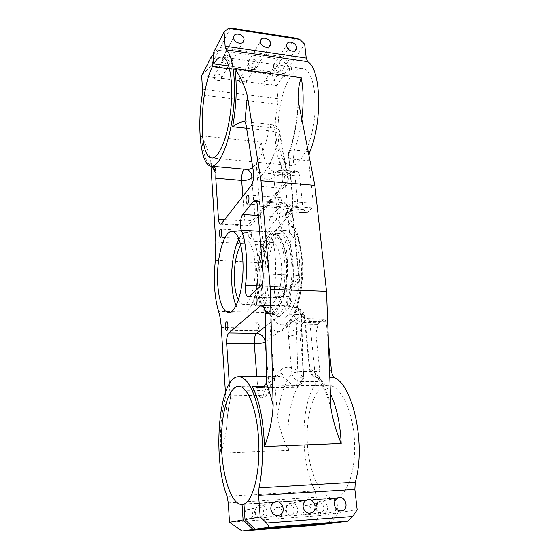 <?xml version="1.0" encoding="UTF-8"?>
<svg xmlns="http://www.w3.org/2000/svg" width="559" height="559" viewBox="0 0 559 559"><rect width="100%" height="100%" fill="white"/><g stroke="black" fill="none" stroke-linecap="round" stroke-linejoin="round"><path stroke-width="0.42" stroke-dasharray="2.79 2.1" d="M316.017 334.932L299.945 334.715L303.502 371.469L319.797 371.4L316.017 334.932L316.177 332.27L318.092 324.458L301.958 324.15C297.339 323.871 293.789 322.55 291.302 320.202L290.009 323.507C282.952 333.36 276.265 334.303 269.948 326.323L277.634 416.93C279.5 428.446 283.127 439.577 288.521 450.33C285.942 422.101 291.232 392.991 301.574 381.615C296.508 381.154 293.279 378.429 291.896 373.44C294.425 372.266 298.296 371.609 303.502 371.469C303.817 376.088 303.174 379.47 301.574 381.615L317.812 381.476C300.525 398.812 298.918 460.029 315.15 490.984L316.757 497.133L318.56 515.705L229.497 522.295M256.567 167.847L263.205 246.561C267.23 230.315 272.862 220.553 280.115 217.283L278.724 215.627C277.725 214.376 277.082 212.294 276.803 209.394L273.875 177.587C266.685 181.752 260.913 178.503 256.567 167.847C256.602 158.616 258.23 150.015 261.444 142.035C263.219 160.105 267.824 170.104 275.266 172.046L282.26 170.097C283.385 170.362 284.119 171.906 284.44 174.729L299.547 176.092L302.838 207.808L287.536 206.662L284.44 174.729C279.626 174.534 276.104 175.484 273.875 177.587L274.567 174.254C275.992 171.494 278.256 170.195 281.359 170.341L296.333 171.725L290.002 173.388C276.991 172.165 271.29 136.571 277.676 104.323L202.197 95.009M287.179 302.824C287.417 304.865 287.948 305.962 288.772 306.136L289.157 306.053C291.001 305.361 291.246 297.793 289.45 296.899L289.08 296.766C287.703 297.248 287.074 299.268 287.179 302.824M243.934 514.469C244.8 518.298 246.938 519.674 250.341 518.598C255.889 515.852 250.837 506.195 245.89 510.046L243.934 514.469M254.645 512.4C255.554 516.362 257.769 517.795 261.277 516.677C266.978 513.847 261.724 503.841 256.637 507.824C255.232 508.935 254.569 510.458 254.645 512.4M255.232 512.114C256.392 517.243 259.243 519.129 263.799 517.774C271.457 514.14 264.421 500.766 257.734 506.209C255.966 507.663 255.128 509.633 255.232 512.114M302.81 510.29C303.516 513.602 305.333 515.042 308.268 514.615C313.676 513.176 310.615 503.24 305.48 505.49C303.614 506.37 302.726 507.97 302.81 510.29M315.297 508.138C316.038 511.562 317.917 513.05 320.936 512.61C326.491 511.129 323.291 500.85 318.008 503.17C316.101 504.078 315.199 505.734 315.297 508.138M316.282 507.831C317.239 512.282 319.678 514.238 323.605 513.707C330.963 511.82 326.701 498.223 319.769 501.36C317.316 502.562 316.149 504.714 316.282 507.831M225.431 392.376L227.15 419.571C226.73 430.919 224.613 442.113 220.805 453.153L288.521 450.33M229.323 383.991L229.784 391L230.839 396.443L230.287 398.301C229.246 398.225 227.82 397.4 225.997 395.828C221.35 411.794 219.617 430.905 220.805 453.153M210.96 166.184L210.645 161.97C208.933 153.005 205.915 144.271 201.582 135.774L261.444 142.035M277.991 203.79L279.577 206.418C281.317 205.901 281.925 198.55 280.311 197.634L279.989 197.509C278.592 198.04 277.928 200.136 277.991 203.79M214.097 76.8C214.188 80.859 221.49 82.215 221.56 78.197C222.021 73.998 214.146 72.125 214.097 76.443L214.097 76.8M227.932 65.815L229.679 63.488C230.14 59.205 222.056 57.228 222.021 61.637L224.236 65.305M222.321 59.135C222.461 64.551 232.251 66.451 232.313 61.106C232.921 55.502 222.342 52.895 222.314 58.667L222.321 59.135M263.813 83.389C263.974 87.141 270.479 88.699 270.905 85.101C271.772 81.153 264.309 78.574 263.834 82.669L263.813 83.389M273.009 69.134C273.19 72.963 279.863 74.613 280.276 70.937C281.142 66.912 273.491 64.222 273.023 68.401L273.009 69.134M273.582 66.374C273.819 71.377 282.533 73.536 283.071 68.757C284.217 63.502 274.203 59.96 273.603 65.424L273.582 66.374M267.314 287.864C269.207 306.36 273.938 316.464 281.512 318.169C289.904 318.896 298.674 299.393 299.729 275.517C300.896 251.641 293.985 231.007 285.586 230.525C274.28 228.862 264.659 260.997 267.314 287.864M215.348 260.417L265.665 262.814C268.467 238.693 278.599 220.085 288.311 224.32C297.081 227.604 303.761 250.292 302.538 275.713C301.399 301.147 292.657 322.718 283.644 324.723C278.158 325.75 273.575 321.725 269.899 312.642C264.924 298.834 263.513 282.225 265.665 262.814L263.205 246.561M286.201 509.941C287.214 514.643 289.807 516.593 293.985 515.796C301.546 513.302 296.368 499.634 289.401 503.589C287.151 504.917 286.089 507.034 286.201 509.941M330.516 523.357L338.104 512.757L336.546 497.943L243.948 504.057M336.546 497.943C348.173 494.694 356.691 466.94 354.224 437.369C351.891 407.777 339.697 385.053 328.336 385.375C315.234 385.396 305.878 412.179 307.282 441.715C308.47 471.23 320.6 499.117 334.128 498.397L243.969 504.358L334.128 498.397M285.411 510.234C286.194 513.861 288.199 515.342 291.421 514.685C297.102 512.736 293.216 502.436 287.913 505.35C286.159 506.356 285.328 507.984 285.411 510.234M334.163 498.397L335.693 513.12L328.231 523.531M318.092 324.458L318.986 322.788L302.831 322.473L308.4 318.714L309.742 321.341L314.766 370.834L329.44 370.785M328.392 342.192L326.163 321.677L324.765 319.07L318.986 322.788M357.145 509.885L338.104 512.757M335.693 513.12L318.56 515.705L314.843 525.327M319.797 371.4C320.132 375.983 319.469 379.344 317.812 381.476M202.505 89.202L277.977 98.719L276.712 85.702L289.255 67.108L290.31 77.247L229.581 68.918M210.883 65.836L201.666 75.772L276.712 85.702L271.751 74.2L210.883 65.836L218.911 50.331L281.366 59.394L271.751 74.2M247.819 65.606C247.972 69.596 255.044 71.147 255.281 67.262C255.952 63.104 248.084 60.756 247.826 65.054L247.819 65.606M213.196 54.901L218.911 50.331M289.255 67.108L281.366 59.394M228.771 65.934L292.071 74.696C295.669 69.987 299.275 67.918 302.88 68.484C312.104 69.84 317.736 93.975 314.193 120.374C310.762 146.786 299.526 166.994 290.596 165.415C273.896 164.472 273.952 101.542 290.31 77.247M248.259 62.797C248.455 68.002 257.685 70.043 257.999 64.977C258.887 59.547 248.587 56.459 248.259 62.084L248.259 62.797M295.208 38.061L283.071 56.766L220.337 47.578L213.091 53.357M283.071 56.766L290.994 64.523L304.676 44.238M292.071 74.696L290.994 64.523M220.337 47.578L230.504 27.95M308.694 160.726L313.319 203.308L297.626 202.092L293.265 159.217L294.397 150.161C290.359 149.938 288.353 151.126 288.374 153.711L288.199 155.234C287.557 157.268 289.15 158.588 292.972 159.182L308.694 160.726L308.896 155.255M313.319 203.308L312.299 207.794L306.786 212.979L303.439 209.576L302.838 207.808M296.333 171.725L297.269 171.48C298.45 171.753 299.205 173.283 299.547 176.092M277.977 98.719L277.676 104.323M259.341 283.609C260.655 296.78 263.876 303.949 269.012 305.123C274.839 305.654 280.863 291.595 281.61 274.595C282.442 257.601 277.76 242.753 271.919 242.431C264.239 241.236 257.503 264.267 259.341 283.609M256.588 286.166C258.223 302.95 262.332 312.111 268.914 313.634C276.265 314.298 283.951 296.515 284.908 274.832C285.963 253.164 279.975 234.375 272.617 233.962C262.779 232.467 254.296 261.703 256.588 286.166M238.4 300.001C239.86 302.796 241.509 304.264 243.347 304.417C248.755 304.941 254.401 290.687 255.163 273.47C256.001 256.26 251.711 241.25 246.295 240.957C244.374 240.824 242.529 242.145 240.761 244.912M236.094 305.682C238.113 310.343 240.489 312.788 243.228 313.026C250.041 313.69 257.252 295.662 258.223 273.707C259.292 251.753 253.8 232.761 246.973 232.383C244.129 232.209 241.453 234.438 238.952 239.07M261.284 287.647C263.128 306.199 267.775 316.324 275.224 318.029C283.469 318.763 292.119 299.191 293.175 275.238C294.341 251.291 287.564 230.594 279.304 230.126C268.187 228.477 258.705 260.711 261.284 287.647M262.395 286.641C264.107 303.74 268.39 313.075 275.238 314.633C282.868 315.311 290.841 297.213 291.812 275.14C292.888 253.066 286.648 233.935 279.004 233.508C268.774 231.971 259.991 261.731 262.395 286.641M257.839 286.474C259.516 303.614 263.736 312.963 270.493 314.521C278.026 315.199 285.908 297.06 286.886 274.93C287.962 252.808 281.82 233.634 274.266 233.215C264.176 231.685 255.484 261.514 257.839 286.474M258.111 286.222C259.76 302.999 263.89 312.146 270.5 313.669C277.879 314.333 285.593 296.563 286.55 274.902C287.606 253.248 281.589 234.473 274.196 234.06C264.316 232.565 255.805 261.773 258.111 286.222M239.245 80.133C239.371 84.032 246.267 85.499 246.519 81.691C247.19 77.617 239.518 75.381 239.252 79.588L239.245 80.133M248.748 236.478L250.09 239.014C251.69 236.478 251.857 233.809 250.593 230.993L250.355 230.902C249.237 231.377 248.699 233.236 248.748 236.478M273.784 512.351C274.532 515.852 276.467 517.285 279.598 516.642C285.125 514.755 281.401 504.805 276.237 507.621C274.532 508.599 273.714 510.178 273.784 512.351M255.917 327.658C256.113 329.593 256.56 330.635 257.259 330.788L257.538 330.725C259.138 328 259.194 325.212 257.72 322.361L257.44 322.27C256.343 322.697 255.84 324.499 255.917 327.658M312.299 207.794L296.633 206.613L291.896 211.588C288.318 211.519 286.012 213.112 284.985 216.361L284.776 217.961L286.145 217.437C301.629 221.203 308.058 280.842 295.271 312.684L293.985 314.717C295.32 319.399 298.268 321.984 302.831 322.473L301.958 324.15L300.106 332.032C294.998 331.683 291.323 330.18 289.087 327.532L290.009 323.507M284.776 217.961L281.701 217.919L280.115 217.283M329.705 377.884L317.757 377.968C316.205 376.927 315.206 374.551 314.766 370.834L314.444 370.834C310.315 370.743 308.659 370.177 309.476 369.15L309.959 368.814L311.223 374.327C312.781 376.696 314.955 377.912 317.757 377.968C322.263 380.497 326.442 385.647 330.271 393.403M291.302 320.202L293.985 314.717M213.594 166.498L211.253 165.932C205.936 162.718 202.707 152.67 201.582 135.774M246.1 124.93L274.42 128.102L282.623 174.597C286.998 175.226 288.877 176.93 288.262 179.705L287.864 180.536L279.598 134.433C273.575 162.564 262.241 180.145 253.506 178.188M265.49 326.435L291.449 306.339L292.609 305.934C294.593 306.437 295.739 309.246 296.06 314.375C300.735 314.542 302.573 314.941 301.581 315.576L301.14 315.737L303.041 377.507C290.89 359.43 276.621 366.369 269.082 388.798C266.748 389.861 263.023 390.468 257.916 390.636L229.784 391M269.948 326.323C270.29 320.901 270.276 316.338 269.899 312.642L218.569 311.405M316.177 332.27L300.106 332.032L299.945 334.715C294.81 334.785 291.001 335.505 288.528 336.867L289.087 327.532M288.528 336.867L291.896 373.44C284.531 382.663 279.779 397.156 277.634 416.93M330.676 404.346C325.177 385.34 318.274 373.496 309.959 368.814L304.962 318.665C303.9 311.405 301.86 308.526 298.848 310.007L295.271 312.684M298.464 102.465C297.507 121.911 294.223 139.289 288.605 154.598L292.93 197.956C293.314 205.041 292.168 210.366 289.485 213.929L286.145 217.437M246.694 169.44L211.253 165.932M246.617 128.249L268.872 130.708C273.917 131.414 277.488 132.658 279.598 134.433L279.968 133.566C280.52 130.645 278.675 128.822 274.42 128.102C274.036 126.048 273.393 124.916 272.499 124.72C271.003 124.762 269.794 126.753 268.872 130.708C264.631 149.553 259.243 161.761 252.717 167.344M301.797 119.347C300.26 130.89 297.793 141.161 294.397 150.161L308.17 151.573M230.678 395.933L227.087 418.216M210.792 163.626L211.756 166.261M263.065 244.695L215.809 242.04M221.28 327.476L270.137 328.287M315.15 490.984L227.101 496.441M256.833 376.64L257.916 390.636C258.37 395.066 259.397 397.456 260.99 397.798L263.121 395.262C267.363 383.097 272.841 376.836 279.542 376.493C283.902 376.563 288.144 379.729 292.28 385.989L264.239 386.297M266.077 352.163L269.354 389.889C269.473 393.145 267.398 394.94 263.121 395.262L225.997 395.828M228.289 502.883L316.757 497.133M224.599 219.596L244.779 220.945C245.073 224.026 245.771 225.703 246.875 225.976L248.014 225.375L280.276 188.034L251.222 185.602M253.444 171.969L282.623 174.597C283.252 180.208 282.47 184.687 280.276 188.034C284.335 188.117 286.837 186.336 287.78 182.674L254.988 220.316C254.066 223.698 251.746 225.382 248.014 225.375L221.427 223.649M220.435 224.271L246.875 225.976C250.823 225.969 253.527 224.082 254.988 220.316L255.1 218.338C252.996 220.204 249.559 221.071 244.779 220.945L242.872 196.265M288.262 179.698L287.78 182.674L287.864 180.536L255.1 218.338L252.256 183.687M263.135 273.805L293.629 275.098L287.165 208.234L257.468 206.033M258.265 215.522L271.185 216.424L282.952 203.455L256.295 201.422M259.579 231.279L269.717 231.908C274.825 231.789 278.312 229.539 280.164 225.158C286.739 238.337 289.408 265.399 286.11 289.143L298.779 278.529L292.259 212.511L280.164 225.158C279.214 220.176 276.223 217.262 271.185 216.424C268.788 218.814 267.894 228.289 269.717 231.908C275.119 243.298 277.243 266.259 274.511 286.439L260.725 285.928M307.38 212.713L291.316 211.861L288.109 208.437L287.536 206.662C282.658 206.516 279.081 207.431 276.803 209.394M306.36 212.741L290.911 211.616C286.543 211.658 283.476 213.762 281.701 217.919M303.439 209.576L288.109 208.437C283.315 208.57 280.185 210.96 278.724 215.627M266.65 377.297L297.919 377.087L296.06 314.375L265.204 313.648M265.832 341.381L301.14 315.737C300.071 310.168 296.843 307.038 291.449 306.339L263.037 305.563M249.041 296.64L278.424 297.563C282.134 297.486 284.594 295.739 285.81 292.329L286.11 289.143C283.651 287.661 279.786 286.76 274.511 286.439C274.001 293.021 274.944 296.871 277.334 297.982L278.424 297.563L290.911 287.186L260.578 286.075M324.318 319.21L307.967 318.854C302.908 318.218 299.869 315.269 298.848 310.007M326.163 321.677L309.742 321.341C305.466 321.159 303.719 320.405 304.494 319.077L309.476 369.15L311.328 374.327C312.837 374.446 314.612 375.515 316.653 377.535L319.168 380.483L324.842 390.385C327.134 395.765 329.181 401.774 330.984 408.426M298.122 100.334C297.423 120.234 294.167 138.024 288.374 153.711L292.504 198.536C291.833 200.443 293.538 201.631 297.626 202.092L296.633 206.613C293.021 206.53 290.694 208.137 289.66 211.421L289.485 213.929M306.786 212.979L291.316 211.861C286.474 212.287 286.103 213.845 285.446 214.495L284.985 216.361L289.709 211.435C291.903 209.262 292.839 204.964 292.504 198.536L292.93 197.956M304.962 318.665L304.494 319.077C303.327 312.788 302.901 314.165 302.475 313.578C302.07 314.284 302.293 315.171 303.153 316.226C303.209 317.037 304.955 317.868 308.4 318.714L324.765 319.07M292.28 385.989L294.237 387.415C296.612 386.772 297.835 383.334 297.919 377.087L303.041 377.507C301.385 382.601 297.793 385.43 292.28 385.989M293.629 275.098C293.929 280.8 293.028 284.831 290.911 287.186C294.733 287.123 297.262 285.335 298.485 281.82L299.212 278.089C300.092 276.432 298.233 275.44 293.629 275.098M247.106 169.482L244.171 169.209M287.165 208.234C286.767 204.846 285.887 202.994 284.524 202.686L282.952 203.455C288.151 204.349 291.253 207.368 292.259 212.511L292.671 211.98C293.489 209.995 291.658 208.745 287.165 208.234M289.157 306.053L291.512 301.525L289.45 296.899M289.08 296.766L255.659 295.697M288.772 306.136L255.372 305.221M250.341 518.598L261.277 516.677M245.89 510.046L256.637 507.824M263.799 517.774L276.453 515.622M257.734 506.209L273.386 502.904M308.268 514.615L320.936 512.61M305.48 505.49L318.008 503.17M323.605 513.707L340.731 511.073M319.769 501.36L337.978 497.922M290.002 173.388L275.266 172.046C273.603 171.69 271.464 174.345 273.407 174.408L274.567 174.254C276.356 171.32 278.92 169.936 282.26 170.097L297.269 171.48M211.484 166.233L211.036 166.198M279.577 206.418L282.106 202.183L280.311 197.634M279.989 197.509L247.847 194.965M279.241 206.474L247.169 204.07M221.56 78.197L229.679 63.488M214.097 76.443L222.021 61.637M232.313 61.106L242.55 42.673M222.314 58.667L233.641 37.404M270.905 85.101L280.276 70.937M263.834 82.669L273.023 68.401M283.071 68.757L295.04 50.743M273.603 65.424L286.725 44.965M230.287 398.301L260.99 397.798C265.672 397.33 268.46 394.689 269.354 389.889C272.974 380.043 276.978 374.565 281.373 373.447C283.518 373.964 282.903 374.977 279.542 376.493L266.629 376.577M328.336 385.375L238.749 386.339M302.88 68.484L222.37 57.039M290.596 165.415L211.987 157.959M271.919 242.431L246.295 240.957M269.012 305.123L243.347 304.417M246.973 232.383L232.271 231.482M243.228 313.026L228.736 312.684M285.586 230.525L279.304 230.126M281.512 318.169L275.224 318.029M279.004 233.508L274.266 233.215M275.238 314.633L270.493 314.521M274.196 234.06L272.617 233.962M270.5 313.669L268.914 313.634M257.999 64.977L269.117 46.76M248.259 62.084L260.515 41.226M246.519 81.691L255.281 67.262M239.252 79.588L247.826 65.054M250.09 239.014L252.395 235.122L250.593 230.993M250.355 230.902L220.721 229.057M249.838 239.056L220.239 237.33M293.985 515.796L309.246 513.337M289.401 503.589L306.374 500.2M279.598 516.642L291.421 514.685M276.237 507.621L287.913 505.35M257.538 330.725L259.739 326.568L257.72 322.361M257.44 322.27L226.716 321.677M257.259 330.788L226.514 330.313M227.15 419.571C227.911 411.131 229.141 403.416 230.839 396.443M262.066 305.088L292.609 305.934C298.101 306.646 301.091 309.861 301.581 315.583L303.495 377.444C303.027 383.418 299.945 386.744 294.237 387.415L259.306 387.813M255.065 200.422L284.524 202.686C289.604 203.567 292.322 206.669 292.671 211.98L299.212 278.089L298.485 281.82L285.81 292.329C284.105 296.011 281.282 297.898 277.334 297.982L248.105 297.067M247.078 169.482L211.77 165.939M210.645 161.97L212.343 166.316M288.262 179.705L279.968 133.566C279.647 128.626 277.159 125.684 272.499 124.72L244.171 121.506M288.311 224.32L289.101 223.341L291.861 225.249L293.957 228.212L297.472 236.429L300.833 252.5L301.671 274.86C300.49 289.751 298.122 302.286 294.572 312.481C291.602 318.784 289.213 322.732 287.41 324.325L284.335 325.925L283.644 324.723"/><path stroke-width="0.84" d="M326.519 291.33L330.984 408.454C333.003 420.515 336.399 432.191 341.186 443.483L264.442 446.501C269.515 433.113 272.415 419.446 273.134 405.499L270.346 289.352L326.519 291.33L314.857 185.399L298.122 100.32C297.793 92.165 298.827 84.619 301.217 77.673C303.551 89.699 303.747 103.59 301.797 119.347M253.898 301.86C254.107 303.928 254.583 305.046 255.337 305.221C257.413 305.584 257.748 295.592 255.659 295.697C254.401 296.193 253.814 298.247 253.898 301.86M270.815 509.095C272.058 514.483 275.049 516.467 279.786 515.049C287.752 511.247 280.325 497.203 273.386 502.904C271.541 504.428 270.689 506.496 270.815 509.095M334.408 504.693C335.435 509.361 337.992 511.415 342.073 510.863C349.71 508.893 345.162 494.645 337.978 497.922C335.435 499.173 334.24 501.43 334.408 504.693M308.896 155.255L309.854 151.748C322.641 121.582 321.09 68.904 307.674 61.686L226.22 49.807C233.599 55.893 236.792 86.086 232.656 116.09C228.596 146.13 218.66 167.651 211.036 166.198C200.863 165.212 196.838 128.549 202.197 95.009L202.505 89.202L201.666 75.772L211.693 56.096L213.196 54.901M249.041 296.64L260.578 286.075C262.541 283.679 263.387 279.591 263.135 273.805L257.468 206.033C257.119 202.596 256.322 200.73 255.065 200.422L253.618 201.219L242.739 214.439C240.524 216.878 239.657 226.479 241.32 230.14C246.233 241.649 248.091 264.91 245.492 285.376C244.996 292.05 245.841 295.949 248.035 297.067L249.041 296.64M210.96 166.184L215.809 242.04L215.348 260.417C213.356 280.297 214.432 297.29 218.569 311.405C219.946 315.716 220.847 321.069 221.28 327.476L225.431 392.376M266.077 352.163L265.225 341.822C264.337 336.763 261.43 333.954 256.518 333.388L228.75 332.996C227.178 334.869 226.486 338.412 226.668 343.631L229.323 383.991M228.75 332.996L260.997 305.507L262.066 305.088C263.89 305.591 264.931 308.449 265.204 313.648L266.65 377.297L266.07 383.446C264.903 386.479 262.541 387.939 258.999 387.82L252.158 386.423C259.383 399.971 263.478 419.998 264.442 446.501M270.346 289.352L260.997 180.753L247.406 96.05C244.954 86.638 240.775 77.463 234.857 68.533L301.217 77.673M224.599 219.596L218.478 219.191C218.73 222.307 219.359 223.998 220.372 224.264L221.427 223.649L251.222 185.602C253.248 182.192 253.989 177.65 253.444 171.969L246.1 124.93L244.884 121.806L244.171 121.513C240.915 121.792 237.072 123.525 232.642 126.711C236.492 105.253 237.233 85.862 234.857 68.533M218.478 219.191L215.781 178.223L216.019 170.935C215.697 168.629 214.887 167.148 213.594 166.498M225.305 327.141C225.473 329.104 225.878 330.159 226.514 330.313C228.219 330.607 228.435 321.537 226.716 321.677C225.717 322.11 225.249 323.934 225.305 327.141M246.002 201.359L247.127 204.07C249 204.531 249.761 194.972 247.847 194.965C246.575 195.517 245.953 197.648 246.002 201.359M219.233 234.717L220.211 237.323C221.769 237.694 222.307 229.008 220.721 229.057C219.701 229.539 219.205 231.426 219.233 234.717M217.765 284.755C219.107 301.839 222.685 311.146 228.498 312.677C235.004 313.34 241.928 295.173 242.913 273.058C243.983 250.949 238.784 231.838 232.271 231.482C223.572 230.049 215.893 259.865 217.765 284.755M224.236 65.305L227.932 65.815M233.655 37.879C233.837 43.462 243.976 45.538 244.01 40.031C244.604 34.267 233.641 31.458 233.641 37.404L233.655 37.879M286.711 45.943C286.998 51.093 296.004 53.419 296.529 48.5C297.668 43.113 287.305 39.347 286.725 44.965L286.711 45.943M260.997 180.753L314.857 185.399M255.072 529.254L330.516 523.357L347.6 521.205L269.305 527.298L255.072 529.254L245.01 519.584L260.187 516.921L258.586 495.449L259.006 487.839C263.582 467.003 263.61 436.858 259.187 413.814C254.052 389.944 247.316 377.591 239 376.752C219.247 375.229 211.644 456.857 227.101 496.441L228.289 502.883L229.497 522.295L243.095 519.919L242.047 504.484L243.969 504.358L242.047 504.484M260.187 516.921L266.538 523.028L352.484 516.523L357.145 509.885L354.839 489.439L355.251 482.179C366.173 445.32 352.995 385.074 334.61 377.849C332.996 376.815 331.962 374.46 331.494 370.778L328.392 342.192M303.097 506.859C304.187 511.792 306.905 513.847 311.251 513.008C319.105 510.409 313.606 496.071 306.374 500.2C304.047 501.598 302.957 503.813 303.097 506.859M242.019 504.491C231.286 505.001 222.056 475.716 221.469 444.971C220.707 414.198 228.379 386.339 238.749 386.339C247.742 386.017 257.182 409.831 258.705 440.869C260.326 471.887 253.206 500.864 243.948 504.057L245.01 519.584M243.095 519.919L253.094 529.527L242.054 531.05L314.843 525.327L328.14 523.657L253.094 529.527M211.693 56.096L212.406 66.563L229.581 68.918M228.771 65.934L213.811 63.859C216.689 58.849 219.54 56.578 222.37 57.039C229.602 58.101 233.767 82.984 230.664 110.528C227.653 138.094 218.569 159.35 211.595 157.917C198.536 157.303 199.318 92.284 212.406 66.563M213.811 63.859L213.091 53.357L224.068 31.821L228.561 28.292L230.504 27.95L295.208 38.061L299.736 39.396L228.561 28.292M260.515 41.96C260.753 47.326 270.304 49.534 270.605 44.322C271.478 38.746 260.808 35.441 260.515 41.226L260.515 41.96M307.674 61.686L306.241 58.101L304.676 44.238L299.736 39.396M224.068 31.821L225.13 46.145L306.241 58.101M226.22 49.807L225.13 46.145M240.761 244.912C235.821 254.1 233.718 266.685 234.466 282.672C235.018 290.079 236.331 295.851 238.4 300.001M238.952 239.07C233.62 248.867 230.678 268.599 231.901 285.272C232.509 293.629 233.907 300.428 236.094 305.682M266.538 523.028L269.305 527.298M229.497 522.295L242.054 531.05M352.484 516.523L347.6 521.205M252.717 167.344C250.628 169 248.622 169.698 246.694 169.44L211.484 166.233M246.617 128.249L232.642 126.711M309.854 151.748L308.17 151.573M273.134 405.499C271.171 396.82 268.816 389.469 266.07 383.446M244.884 121.806L247.406 96.05M211.756 166.261L215.963 173.143M355.251 482.179L259.006 487.839M334.61 377.849L329.705 377.884M330.271 393.403C336.56 406.673 340.193 423.359 341.186 443.483M264.239 386.297L252.158 386.423M258.586 495.449L354.839 489.439M242.872 196.265L241.649 180.438L215.781 178.223M253.506 178.188L251.76 177.664C252.011 175.177 251.333 173.038 249.733 171.257L247.106 169.482M252.256 183.687L251.76 177.664C249.712 179.705 246.344 180.627 241.649 180.438C241.488 175.079 242.333 171.34 244.171 169.209M242.739 214.439L258.265 215.522M256.295 201.422L253.618 201.219M260.725 285.928L245.492 285.376M259.579 231.279L241.32 230.14M265.49 326.435L256.518 333.388C254.813 335.232 254.072 338.733 254.296 343.883L256.833 376.64M265.832 341.381L265.225 341.822C262.961 343.114 259.313 343.799 254.296 343.883L226.668 343.631M263.037 305.563L260.997 305.507M329.44 370.785L331.494 370.778M276.453 515.622L279.786 515.049M340.731 511.073L342.073 510.863M242.55 42.673L244.01 40.031M295.04 50.743L296.529 48.5M266.629 376.577L239 376.752M211.987 157.959L211.595 157.917M269.117 46.76L270.605 44.322M309.246 513.337L311.251 513.008M212.343 166.316C213.461 168.685 214.684 170.222 216.019 170.928M247.078 169.482L249.733 171.257L246.694 169.44"/></g></svg>
